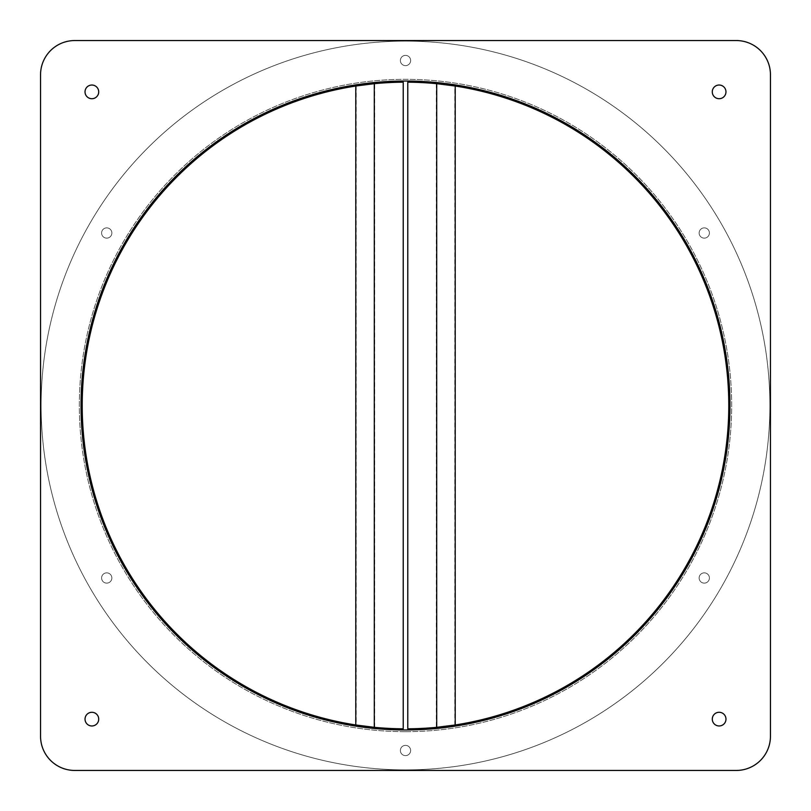 <?xml version="1.0" encoding="UTF-8"?>
<svg xmlns="http://www.w3.org/2000/svg" width="811" height="811" viewBox="0 0 811 811"><rect width="100%" height="100%" fill="white"/><g stroke="black" fill="none" stroke-linecap="round" stroke-linejoin="round"><path stroke-width="0.61" stroke-dasharray="4.05 3.04" d="M436.288 83.645L436.288 727.355A323.325 323.325 0 0 1 407.781 728.815L407.781 82.185A323.325 323.325 0 0 1 436.288 83.645L454.799 85.956L454.799 725.044L436.288 727.355M454.799 85.956A323.325 323.325 0 0 1 454.799 725.044M356.201 85.956L356.201 725.044A323.325 323.325 0 0 1 356.201 85.956L374.702 83.645L374.702 727.355L356.201 725.044M374.702 83.645A323.325 323.325 0 0 1 403.219 82.185L403.219 728.815A323.325 323.325 0 0 1 374.702 727.355M405.5 65.64A5.13 5.13 0 0 1 400.37 60.511A5.13 5.13 0 0 1 405.5 55.381A5.13 5.13 0 0 0 400.37 60.511A5.13 5.13 0 0 0 405.5 65.64A5.13 5.13 0 0 0 410.63 60.511A5.13 5.13 0 0 0 405.5 55.381A5.13 5.13 0 0 0 400.37 60.511A5.13 5.13 0 0 0 405.5 65.64A5.13 5.13 0 0 0 410.63 60.511A5.13 5.13 0 0 0 405.5 55.381A5.13 5.13 0 0 0 400.37 60.511A5.13 5.13 0 0 0 405.5 65.64A5.13 5.13 0 0 0 410.63 60.511A5.13 5.13 0 0 0 405.5 55.381A5.13 5.13 0 0 1 410.63 60.511A5.13 5.13 0 0 1 405.5 65.64M106.728 238.14A5.13 5.13 0 0 1 101.598 233A5.13 5.13 0 0 1 106.728 227.871A5.13 5.13 0 0 0 101.598 233A5.13 5.13 0 0 0 106.728 238.14A5.13 5.13 0 0 0 111.857 233A5.13 5.13 0 0 0 106.728 227.871A5.13 5.13 0 0 0 101.598 233A5.13 5.13 0 0 0 106.728 238.14A5.13 5.13 0 0 0 111.857 233A5.13 5.13 0 0 0 106.728 227.871A5.13 5.13 0 0 0 101.598 233A5.13 5.13 0 0 0 106.728 238.14A5.13 5.13 0 0 0 111.857 233A5.13 5.13 0 0 0 106.728 227.871A5.13 5.13 0 0 1 111.857 233A5.13 5.13 0 0 1 106.728 238.14M106.728 583.129A5.13 5.13 0 0 1 101.598 578A5.13 5.13 0 0 1 106.728 572.86A5.13 5.13 0 0 0 101.598 578A5.13 5.13 0 0 0 106.728 583.129A5.13 5.13 0 0 0 111.857 578A5.13 5.13 0 0 0 106.728 572.86A5.13 5.13 0 0 0 101.598 578A5.13 5.13 0 0 0 106.728 583.129A5.13 5.13 0 0 0 111.857 578A5.13 5.13 0 0 0 106.728 572.86A5.13 5.13 0 0 0 101.598 578A5.13 5.13 0 0 0 106.728 583.129A5.13 5.13 0 0 0 111.857 578A5.13 5.13 0 0 0 106.728 572.86A5.13 5.13 0 0 1 111.857 578A5.13 5.13 0 0 1 106.728 583.129M405.5 755.629A5.13 5.13 0 0 1 400.37 750.489A5.13 5.13 0 0 1 405.5 745.36A5.13 5.13 0 0 0 400.37 750.489A5.13 5.13 0 0 0 405.5 755.629A5.13 5.13 0 0 0 410.63 750.489A5.13 5.13 0 0 0 405.5 745.36A5.13 5.13 0 0 0 400.37 750.489A5.13 5.13 0 0 0 405.5 755.629A5.13 5.13 0 0 0 410.63 750.489A5.13 5.13 0 0 0 405.5 745.36A5.13 5.13 0 0 0 400.37 750.489A5.13 5.13 0 0 0 405.5 755.629A5.13 5.13 0 0 0 410.63 750.489A5.13 5.13 0 0 0 405.5 745.36A5.13 5.13 0 0 1 410.63 750.489A5.13 5.13 0 0 1 405.5 755.629M704.272 583.129A5.13 5.13 0 0 1 699.143 578A5.13 5.13 0 0 1 704.272 572.86A5.13 5.13 0 0 0 699.143 578A5.13 5.13 0 0 0 704.272 583.129A5.13 5.13 0 0 0 709.402 578A5.13 5.13 0 0 0 704.272 572.86A5.13 5.13 0 0 0 699.143 578A5.13 5.13 0 0 0 704.272 583.129A5.13 5.13 0 0 0 709.402 578A5.13 5.13 0 0 0 704.272 572.86A5.13 5.13 0 0 0 699.143 578A5.13 5.13 0 0 0 704.272 583.129A5.13 5.13 0 0 0 709.402 578A5.13 5.13 0 0 0 704.272 572.86A5.13 5.13 0 0 1 709.402 578A5.13 5.13 0 0 1 704.272 583.129M704.272 238.14A5.13 5.13 0 0 1 699.143 233A5.13 5.13 0 0 1 704.272 227.871A5.13 5.13 0 0 0 699.143 233A5.13 5.13 0 0 0 704.272 238.14A5.13 5.13 0 0 0 709.402 233A5.13 5.13 0 0 0 704.272 227.871A5.13 5.13 0 0 0 699.143 233A5.13 5.13 0 0 0 704.272 238.14A5.13 5.13 0 0 0 709.402 233A5.13 5.13 0 0 0 704.272 227.871A5.13 5.13 0 0 0 699.143 233A5.13 5.13 0 0 0 704.272 238.14A5.13 5.13 0 0 0 709.402 233A5.13 5.13 0 0 0 704.272 227.871A5.13 5.13 0 0 1 709.402 233A5.13 5.13 0 0 1 704.272 238.14M405.5 731.674A326.174 326.174 0 0 0 731.674 405.5A326.174 326.174 0 0 0 405.5 79.326A326.174 326.174 0 0 0 79.326 405.5A326.174 326.174 0 0 0 405.5 731.674A326.174 326.174 0 0 0 731.674 405.5A326.174 326.174 0 0 0 405.5 79.326A326.174 326.174 0 0 0 79.326 405.5A326.174 326.174 0 0 0 405.5 731.674M405.5 769.882A364.382 364.382 0 0 0 769.882 405.5A364.382 364.382 0 0 0 405.5 41.118A364.382 364.382 0 0 0 41.118 405.5A364.382 364.382 0 0 0 405.5 769.882A364.382 364.382 0 0 0 769.882 405.5A364.382 364.382 0 0 0 405.5 41.118A364.382 364.382 0 0 0 41.118 405.5A364.382 364.382 0 0 0 405.5 769.882A364.382 364.382 0 0 0 769.882 405.5A364.382 364.382 0 0 0 405.5 41.118A364.382 364.382 0 0 0 41.118 405.5A364.382 364.382 0 0 0 405.5 769.882A364.382 364.382 0 0 0 769.882 405.5A364.382 364.382 0 0 0 405.5 41.118A364.382 364.382 0 0 0 41.118 405.5A364.382 364.382 0 0 0 405.5 769.882M405.5 81.039A324.461 324.461 0 0 0 81.039 405.5A324.461 324.461 0 0 0 405.5 729.961A324.461 324.461 0 0 0 729.961 405.5A324.461 324.461 0 0 0 405.5 81.039A324.461 324.461 0 0 0 81.039 405.5A324.461 324.461 0 0 0 405.5 729.961A324.461 324.461 0 0 0 729.961 405.5A324.461 324.461 0 0 0 405.5 81.039A324.461 324.461 0 0 0 81.039 405.5A324.461 324.461 0 0 0 405.5 729.961A324.461 324.461 0 0 0 729.961 405.5A324.461 324.461 0 0 0 405.5 81.039M91.876 712.291A6.843 6.843 0 0 0 85.033 719.134A6.843 6.843 0 0 0 91.876 725.977A6.843 6.843 0 0 0 98.719 719.134A6.843 6.843 0 0 0 91.876 712.291M719.134 712.281A6.843 6.843 0 0 0 712.291 719.124A6.843 6.843 0 0 0 719.134 725.967A6.843 6.843 0 0 0 725.977 719.124A6.843 6.843 0 0 0 719.134 712.281M719.124 85.023A6.843 6.843 0 0 0 712.281 91.866A6.843 6.843 0 0 0 719.124 98.709A6.843 6.843 0 0 0 725.967 91.866A6.843 6.843 0 0 0 719.124 85.023M91.866 85.033A6.843 6.843 0 0 0 85.023 91.876A6.843 6.843 0 0 0 91.866 98.719A6.843 6.843 0 0 0 98.709 91.876A6.843 6.843 0 0 0 91.866 85.033M40.55 736.236A34.214 34.214 0 0 0 74.764 770.45L736.236 770.45A34.214 34.214 0 0 0 770.45 736.236L770.45 74.764A34.214 34.214 0 0 0 736.236 40.55L74.764 40.55A34.214 34.214 0 0 0 40.55 74.764L40.55 736.236"/><path stroke-width="1.22" d="M455.224 86.027L455.224 724.973A323.325 323.325 0 0 0 455.224 86.027L436.713 83.685L436.713 727.315L455.224 724.973M436.713 83.685A323.325 323.325 0 0 0 407.781 82.185L407.781 728.815A323.325 323.325 0 0 0 436.713 727.315M374.287 83.685A323.325 323.325 0 0 1 403.219 82.185L403.219 728.815A323.325 323.325 0 0 1 374.287 727.315L374.287 83.685L355.776 86.027L355.776 724.973L374.287 727.315M355.776 86.027A323.325 323.325 0 0 0 355.776 724.973M405.5 81.039A324.461 324.461 0 0 0 81.039 405.5A324.461 324.461 0 0 0 405.5 729.961A324.461 324.461 0 0 0 729.961 405.5A324.461 324.461 0 0 0 405.5 81.039M91.876 712.291A6.843 6.843 0 0 0 85.033 719.134A6.843 6.843 0 0 0 91.876 725.977A6.843 6.843 0 0 0 98.719 719.134A6.843 6.843 0 0 0 91.876 712.291M719.134 712.281A6.843 6.843 0 0 0 712.291 719.124A6.843 6.843 0 0 0 719.134 725.967A6.843 6.843 0 0 0 725.977 719.124A6.843 6.843 0 0 0 719.134 712.281M719.124 85.023A6.843 6.843 0 0 0 712.281 91.866A6.843 6.843 0 0 0 719.124 98.709A6.843 6.843 0 0 0 725.967 91.866A6.843 6.843 0 0 0 719.124 85.023M91.866 85.033A6.843 6.843 0 0 0 85.023 91.876A6.843 6.843 0 0 0 91.866 98.719A6.843 6.843 0 0 0 98.709 91.876A6.843 6.843 0 0 0 91.866 85.033M40.55 736.236A34.214 34.214 0 0 0 74.764 770.45L736.236 770.45A34.214 34.214 0 0 0 770.45 736.236L770.45 74.764A34.214 34.214 0 0 0 736.236 40.55L74.764 40.55A34.214 34.214 0 0 0 40.55 74.764L40.55 736.236"/></g></svg>
